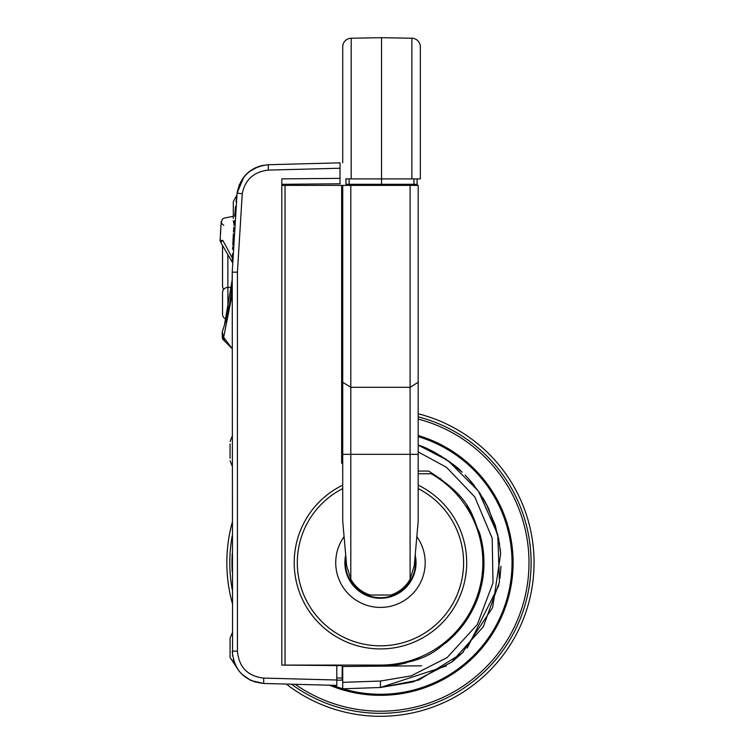 <?xml version="1.0" encoding="UTF-8"?>
<svg xmlns="http://www.w3.org/2000/svg" width="754" height="754" viewBox="0 0 754 754"><rect width="100%" height="100%" fill="white"/><g stroke="black" fill="none" stroke-linecap="round" stroke-linejoin="round"><path stroke-width="1.13" d="M342.184 680.155L336.793 680.155L342.184 680.155L342.184 665.622L281.817 665.094L281.817 185.39L341.647 185.39L341.647 462.975L342.721 464.049L341.647 462.975L341.647 442.457M421.599 665.81L380.45 666.168C433.333 661.965 439.582 646.253 456.274 633.124C468.922 618.996 477.141 603.775 480.929 587.46C485.161 571.249 484.954 553.954 480.326 535.566C471.646 516.179 473.427 499.365 428.555 471.052L418.187 471.052L418.187 473.748L431.231 473.748A102.412 102.412 0 0 1 380.45 665.094L285.05 665.094L285.05 185.39M341.647 221.572L341.647 223.118M380.45 665.094L371.826 665.094M281.817 184.306L340.026 183.797L340.026 178.359L281.817 178.868L281.817 665.094L285.05 665.094M447.81 485.538L445.378 483.484M441.825 480.703L437.15 477.405M434.596 475.755L431.231 473.748M350.808 185.39L418.187 185.39L418.187 521.042L414.285 565.641L410.101 579.242A33.958 33.958 0 0 1 390.808 595.029L370.101 595.029A33.958 33.958 0 0 1 350.808 579.242L350.808 185.39L342.721 185.39L342.721 382.287L350.808 387.32L410.101 387.32L410.101 579.242M342.721 447.876L342.721 211.799M350.808 579.242L346.623 565.641L342.721 521.042L342.721 382.287M342.721 460.817L342.721 454.323L418.187 454.323L418.187 471.052M349.14 184.306L349.14 178.915L345.954 178.915L345.954 184.306L413.927 184.306L413.927 178.915L417.103 178.915L417.103 184.306L396.623 184.306L396.623 185.39M361.053 184.306L364.286 184.306L364.286 185.39M410.101 185.39L410.101 387.32L418.187 382.287M380.45 648.921A86.239 86.239 0 0 0 418.187 485.133A86.239 86.239 0 0 1 380.45 648.921A86.239 86.239 0 0 1 342.721 485.133M416.821 536.631A44.74 44.74 0 0 1 380.45 607.422A44.74 44.74 0 0 1 344.088 536.631M415.209 555.085A35.57 35.57 0 0 1 380.45 598.261A35.57 35.57 0 0 1 345.7 555.085M415.03 557.055A35.033 35.033 0 0 1 380.45 597.724A35.033 35.033 0 0 1 345.879 557.055M342.721 450.27A118.576 118.576 0 0 0 341.647 450.638M320.676 665.094A118.576 118.576 0 0 0 321.27 665.443M342.184 674.915A118.576 118.576 0 0 0 342.721 675.103M342.721 449.704A119.113 119.113 0 0 0 341.647 450.063M319.621 665.094A119.113 119.113 0 0 0 320.186 665.433M342.184 675.49A119.113 119.113 0 0 0 342.721 675.669M342.721 436.632A131.573 131.573 0 0 0 341.647 436.962M332.702 685.292A131.573 131.573 0 0 0 342.721 688.741M342.947 688.807A131.573 131.573 0 0 0 510.646 581.749A131.573 131.573 0 0 0 418.187 436.632M342.721 435.52A132.647 132.647 0 0 0 341.647 435.84M329.639 685.216A132.647 132.647 0 0 0 511.721 581.749A132.647 132.647 0 0 0 418.187 435.52M232.232 535.774A150.649 150.649 0 0 0 232.232 589.59M291.43 684.208A150.649 150.649 0 0 0 529.892 581.702A150.649 150.649 0 0 0 418.187 416.839M232.232 522.352A153.618 153.618 0 0 0 232.232 603.021M286.322 684.076A153.618 153.618 0 0 0 532.889 581.692A153.618 153.618 0 0 0 418.187 413.776M420.336 50.641L420.336 158.642M420.336 46.852A8.624 8.624 0 0 0 411.863 38.228A8.624 8.624 0 0 1 420.336 46.852L420.336 178.915L381.533 178.915L411.863 178.915L411.863 38.228L381.533 37.7L351.194 38.228A8.624 8.624 0 0 0 342.721 46.852L342.721 65.73M349.14 178.915L347.179 178.915M351.194 38.228L351.194 178.915L381.533 178.915L345.718 178.915M417.348 178.915L418.555 178.915M419.497 178.915L420.119 178.915M418.187 178.915L420.336 178.915M342.721 162.751L342.721 46.852M381.533 184.306L381.533 37.7M417.103 184.306L414.954 184.306M380.45 666.168L342.721 666.498L342.721 682.351L380.45 681.032L411.175 675.857L447.094 657.629L477.244 624.623L493.012 582.842L492.183 538.215L474.794 496.914L446.5 467.31L418.187 451.919M500.656 553.672L492.626 607.611L462.202 653.143L418.828 680.033L380.45 687.497L342.721 688.807L342.721 682.351M380.45 681.032L380.45 687.497L413.22 681.927L451.457 662.266L483.267 626.8L499.459 582.097L497.781 534.586L478.394 491.052L447.904 460.515L418.187 445.105L441.476 456.283L418.385 445.18M342.184 666.508L342.721 666.498M342.721 674.802L342.184 674.707M382.259 666.159A103.486 103.486 0 0 0 406.397 662.87M412.41 661.117A103.486 103.486 0 0 0 419.431 658.553M445.284 643.351A103.486 103.486 0 0 0 456.274 633.124M459.271 629.75A103.486 103.486 0 0 0 464.992 622.37M465.02 622.342A103.486 103.486 0 0 0 471.919 611.108M472.485 610.024A103.486 103.486 0 0 0 477.188 599.468M477.263 599.27A103.486 103.486 0 0 0 483.173 575.293M483.201 575.076A103.486 103.486 0 0 0 483.936 563.549M483.945 562.324A103.486 103.486 0 0 0 483.06 549.176M483.05 549.129A103.486 103.486 0 0 0 481.41 539.939M480.326 535.566A103.486 103.486 0 0 0 479.563 532.908M465.095 475.077L467.782 477.895M500.656 553.719L498.601 538.422L488.488 508.234L498.601 538.422L500.656 553.719M488.488 508.234L479.016 491.957L467.81 477.923M445.491 458.856L462.164 472.192L455.501 466.302M435.143 452.645L453.088 464.36M495.255 525.302L499.657 544.567M500.194 548.742L500.599 552.955M467.8 477.913L474.445 485.727M478.96 491.862L487.037 505.34M479.572 532.908L466.971 505.906M438.969 478.639L440.732 478.564M416.538 658.525L419.441 658.553M443.682 644.613L441.901 644.613M287.151 164.221L340.026 162.845L340.026 168.227L268.283 170.102C253.796 171.78 245.107 179.659 242.241 193.75L237.435 272.166L237.435 651.154C238.933 667.196 247.68 676.178 263.674 678.1L336.793 680.014L336.793 685.395L263.721 683.482L253.938 681.701M336.793 680.014L336.793 665.575M267.868 164.73L268.33 164.721C250.941 166.728 240.517 176.182 237.076 193.09L232.232 272.166L232.571 655.829M233.372 659.684L234.211 662.304M234.39 662.775L236.747 667.648M223.872 327.048L222.26 331.779C228.98 312.42 232.307 293.155 232.232 273.994L232.232 274.126M232.072 281.308L231.714 287.359L227.868 287.387L227.868 254.72M225.635 321.232L225.286 322.429M225.484 321.779L224.4 325.379L226.2 319.187L224.4 325.389L232.109 280.318M231.78 286.388L232.119 280.083M220.083 239.763L220.055 240.328L222.845 240.441L232.383 258.085L232.496 253.759M232.628 249.404L232.732 246.784M232.798 245.154L232.958 241.412M233.005 240.545L233.146 237.689M233.174 237.133L233.363 233.825M233.476 232.091L233.646 229.405M233.938 225.239L233.985 224.494M232.383 258.085L232.307 262.392M232.307 262.222L221.506 243.693M236.879 194.73L236.068 201.818M235.587 206.342L234.654 216.228M234.277 220.781L233.985 224.588M233.787 227.293L233.683 228.867M230.583 259.423L228.905 256.511M227.256 253.655L230.385 259.065M224.07 248.132L221.158 243.08L224.07 248.123M223.731 225.333L221.601 223.42L221.233 221.497L220.083 240.545M340.026 168.227L340.026 178.359M250.564 680.306L241.808 674.133M239.046 671.022L230.074 657.488L230.074 641.164M237.435 651.154L232.232 651.154C234.023 670.4 244.522 681.182 263.721 683.482L251.101 680.56M242.241 193.75L237.076 193.09L239.338 184.589M242.317 179.047L247.472 173.081M251.77 169.791L255.71 167.642M257.444 166.907L262.91 165.324M340.026 162.845L268.33 164.721L268.283 170.102M232.232 348.555L225.361 341.835A6.258 6.023 -11.9 0 1 223.646 337.368L222.458 335.332L222.242 331.826M224.24 340.714L222.26 331.779L224.287 340.761L225.361 341.835M232.081 348.555L224.287 340.761A6.607 6.513 137.8 0 1 222.458 335.332M232.119 348.555L223.646 337.368L232.232 294.135M222.524 314.079L222.524 292.778A5.391 5.391 0 0 1 227.868 287.387A5.391 5.391 0 0 0 222.524 292.778L222.524 314.079A5.391 5.391 0 0 0 226.2 319.187M223.514 289.668L222.524 286.558L222.524 245.465M230.074 654.529L230.074 657.488L235.191 664.679M230.074 646.291L230.074 647.846M230.074 649.401L230.074 652.973M230.074 638.214L232.232 632.898L230.074 638.214L230.074 640.674M230.074 457.791L230.074 444.426M230.074 452.673L230.074 443.946M230.074 458.281L230.074 456.236M233.306 217.944L233.306 204.579M233.306 206.134L233.306 201.62L236.822 195.201L233.306 201.62M233.306 209.697L233.306 212.817M233.306 218.424L233.306 216.379M342.721 223.061L341.647 223.061M341.647 213.636L342.721 213.684M341.647 209.32L342.721 209.386M341.647 227.944L342.721 228.123M342.721 230.46A21.564 18.671 180 0 0 341.647 230.29M341.647 429.657A21.564 18.671 180 0 0 342.721 429.488M341.647 428.432A18.322 15.872 180 0 0 342.721 428.234M342.721 234.946A18.322 15.872 180 0 0 341.647 234.748M341.647 294.71L342.721 295.643M370.101 595.029L390.808 595.029M342.721 488.611A83.129 83.129 0 0 0 380.45 645.82A83.129 83.129 0 0 0 418.187 488.611M418.187 419.054A148.5 148.5 0 0 1 380.45 711.192A148.5 148.5 0 0 1 295.248 684.312M232.232 553.577A148.5 148.5 0 0 0 232.232 571.796M222.845 240.441C224.654 211.082 224.654 211.082 222.845 240.441A2.696 1.442 150 0 0 221.158 243.08M263.674 678.1L263.721 683.482C244.532 681.182 234.032 670.41 232.232 651.154M237.435 272.166L232.232 272.166M342.184 677.997L336.793 677.997M227.868 312.524L227.868 287.387M342.721 326.906L341.647 325.973M342.721 337.952L341.647 338.489M342.721 395.831L341.647 396.368M380.45 687.497L446.33 665.952M452.362 661.578L463.21 652.163M467.131 648.176L498.941 585.161M500.025 578.139L500.929 566.282M495.303 525.453L485.67 502.767M485.199 501.919L482.466 497.254M480.468 494.106L478.875 491.74M474.096 485.274L470.081 480.449M436.34 453.295L434.521 452.306M433.71 451.891L432.004 451.015M462.042 472.089L460.336 470.487C459.855 468.715 434.002 449.393 418.187 445.105L421.543 446.368M434.926 452.523L433.041 451.542M432.711 451.373L429.723 449.902M427.65 448.941L424.888 447.725M424.219 447.442L423.729 447.245M477.122 528.884L477.734 528.988M221.101 223.165L222.383 219.056L224.277 218.076L233.306 216.332M220.055 240.328L220.413 241.808M220.997 224.664L220.818 227.199M220.62 230.243L220.422 233.523M250.517 680.287L242.939 675.198M242.845 675.113L240.187 672.398M239.857 672.021L239.075 671.051M258.641 166.474L249.074 171.714L243.976 176.785L237.076 193.09C240.517 175.946 250.941 166.483 268.33 164.721M223.599 339.988L224.287 340.761C223.702 337.877 222.015 343.438 222.26 331.779M229.904 346.378L227.651 344.116M232.232 466.057L230.074 460.751L232.232 466.057M232.232 436.17L230.074 441.476L232.232 436.17M234.013 224.108L233.306 220.894M342.721 399.874L341.647 400.958"/></g></svg>
